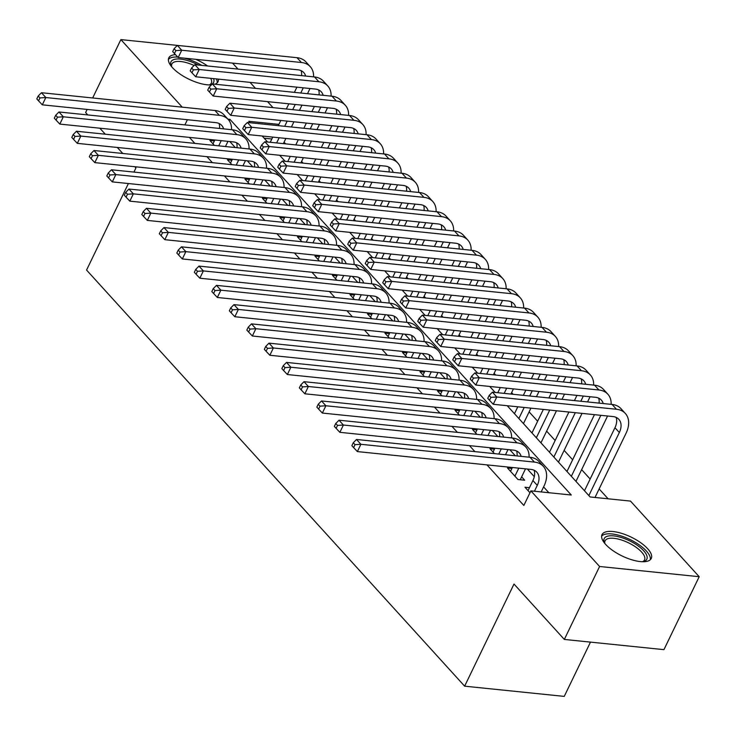 <?xml version="1.0" encoding="UTF-8"?>
<svg xmlns="http://www.w3.org/2000/svg" width="736" height="736" viewBox="0 0 736 736"><rect width="100%" height="100%" fill="white"/><g stroke="black" fill="none" stroke-linecap="round" stroke-linejoin="round"><path stroke-width="1.1" d="M605.645 544.401A27.361 10.46 -154.2 0 1 602.011 534.649A27.361 10.46 -154.2 0 1 621.745 533.398A27.361 10.46 -154.2 0 1 647.643 548.706A27.361 10.46 -154.2 0 1 651.268 558.458A27.361 10.46 -154.2 0 1 631.543 559.71A27.361 10.46 -154.2 0 1 605.645 544.401M211.416 84.888A27.361 10.46 -154.2 0 1 172.436 67.611A27.361 10.46 -154.2 0 1 168.802 57.859A27.361 10.46 -154.2 0 1 175.481 54.63M195.785 59.331A27.361 10.46 -154.2 0 1 207.58 65.982M590.484 642.114L564.245 696.394L464.637 686.173L86.563 270.057L128.395 183.54M220.487 49.827L120.879 39.606L92.662 97.971M232.539 63.103L237.995 69.101M250.047 82.368L255.502 88.366M267.545 101.623L273.001 107.631M608.102 498.796L599.132 488.925M590.152 479.035L581.633 469.66M572.645 459.77L564.126 450.395M555.146 440.505L546.627 431.13M537.639 421.24L529.12 411.875M513.158 394.303L511.621 392.61M495.65 375.038L494.114 373.345M478.152 355.773L476.615 354.08M460.644 336.508L459.108 334.816M443.146 317.244L441.609 315.551M425.638 297.979L424.102 296.286M408.14 278.714L406.603 277.021M390.632 259.449L389.096 257.756M373.134 240.184L371.597 238.492M355.626 220.92L354.09 219.227M338.128 201.655L336.582 199.962M320.62 182.39L319.084 180.697M303.122 163.125L301.576 161.432M285.614 143.86L284.078 142.168M507.214 405.711L590.116 496.956L630.504 501.096L699.2 576.711L599.592 566.49L530.886 490.875L571.274 495.015L229.954 119.361L227.884 119.149M599.592 566.49L564.328 639.437L663.936 649.649L699.2 576.711M218.445 79.12A27.361 10.46 -154.2 0 1 218.068 81.668A27.361 10.46 -154.2 0 1 214.93 84.208M529.451 487.701L524.98 487.241L529.984 492.752M511.943 468.436L507.472 467.976L517.978 479.532L524.704 480.222L521.64 476.854M494.445 449.172L489.974 448.712L494.436 453.624M476.937 429.907L472.466 429.447L476.937 434.36M459.439 410.642L454.968 410.182L459.43 415.104M441.931 391.377L437.46 390.917L441.931 395.839M424.424 372.112L419.962 371.652L424.424 376.574M406.925 352.848L402.454 352.388L406.925 357.31M389.418 333.583L384.946 333.123L389.418 338.045M371.919 314.318L367.448 313.858L371.919 318.78M354.412 295.053L349.94 294.593L354.412 299.515M336.913 275.788L332.442 275.328L336.904 280.25M319.406 256.524L314.934 256.064L319.406 260.986M301.907 237.259L297.436 236.808L301.898 241.721M284.4 217.994L279.928 217.543L284.4 222.456M266.901 198.738L262.43 198.278L266.892 203.191M249.394 179.474L244.922 179.014L249.394 183.926M231.895 160.209L227.424 159.749L231.886 164.662M271.851 138.975L264.15 138.184M189.41 137.393L194.865 143.4M206.917 156.658L212.373 162.665M224.416 175.922L229.871 181.93M241.923 195.187L247.379 201.186M259.422 214.452L264.877 220.45M276.929 233.717L282.385 239.715M294.428 252.982L299.883 258.98M311.935 272.246L317.391 278.245M329.434 291.502L334.889 297.51M346.941 310.767L352.397 316.774M364.449 330.032L369.904 336.039M381.947 349.296L387.403 355.304M399.455 368.561L404.91 374.569M416.953 387.826L422.409 393.834M434.461 407.091L439.916 413.098M451.959 426.356L457.415 432.363M469.467 445.62L474.922 451.628M486.965 464.885L523.839 505.466L530.886 490.875M548.872 492.724L543.6 486.91M534.29 476.661L527.353 469.025M515.301 455.768L509.846 449.76M497.803 436.503L492.347 430.496M480.295 417.238L474.84 411.24M462.797 397.974L457.341 391.975M445.289 378.709L439.834 372.71M427.782 359.444L422.326 353.446M410.283 340.179L404.828 334.181M392.776 320.924L387.32 314.916M375.277 301.659L369.822 295.651M357.77 282.394L352.314 276.386M340.271 263.129L334.816 257.122M322.764 243.864L317.308 237.857M305.265 224.6L299.81 218.592M287.758 205.335L282.302 199.327M270.259 186.07L264.804 180.062M252.752 166.805L247.296 160.798M235.253 147.54L229.798 141.533M214.388 140.944L209.916 140.484L214.388 145.397M87.777 114.945L85.615 112.553L87.124 109.425M564.328 639.437L514.004 584.044L464.637 686.173M184.892 124.908L187.404 119.72M182.252 107.171L120.879 39.606M133.934 172.077L135.93 167.937L134.835 166.732M122.783 153.465L117.328 147.467M105.285 134.2L99.829 128.202M278.907 124.384L248.805 121.302L250.12 122.756M262.172 136.013L267.628 142.02M279.671 155.278L285.126 161.285M297.178 174.542L302.634 180.55M314.677 193.807L320.142 199.806M332.184 213.072L337.64 219.07M349.692 232.337L355.148 238.335M367.19 251.602L372.646 257.6M384.698 270.866L390.154 276.865M402.196 290.131L407.652 296.13M419.704 309.387L425.16 315.394M437.202 328.652L442.658 334.659M454.71 347.916L460.166 353.924M472.208 367.181L477.664 373.189M489.716 386.446L495.172 392.454M229.255 120.824L229.954 119.361M218.721 145.848L221.232 140.659M212.98 143.851L214.838 140.006M227.958 141.349L225.455 146.538M219.484 128.45A17.535 11.758 137.7 0 0 219.043 123.482M223.597 128.874A17.535 11.758 137.7 0 0 221.738 125.433A17.535 11.758 137.7 0 0 215.814 122.636L42.302 104.825L38.548 100.841L39.965 97.916L38.208 95.993L36.8 98.909L38.548 100.841M38.208 95.993L41.455 92.718L214.967 110.52A26.303 17.627 -42.3 0 1 223.854 114.715L228.234 119.536A26.303 17.627 -42.3 0 1 231.536 129.692M41.455 92.718L45.834 97.538L219.337 115.34A26.303 17.627 -42.3 0 1 228.234 119.536M39.965 97.916L45.834 97.538L42.302 104.825M310.012 88.513L307.51 93.702M301.972 105.156L299.46 110.345M293.922 121.799L291.419 126.988M285.881 138.442L283.369 143.63M270.25 142.287L272.762 137.098M278.3 125.644L280.802 120.456M286.341 109.002L288.852 103.813M294.391 92.359L296.893 87.17M276.635 142.94L279.146 137.752M284.685 126.298L287.196 121.109M292.726 109.655L295.237 104.466M300.776 93.012L303.287 87.823M301.539 75.624A17.535 11.758 137.7 0 0 301.098 70.647M305.652 76.047A17.535 11.758 137.7 0 0 303.793 72.597A17.535 11.758 137.7 0 0 297.868 69.8L178.204 57.528L174.45 53.535L175.858 50.609L174.11 48.686L172.693 51.603L174.45 53.535M174.11 48.686L177.348 45.411L297.022 57.693A26.303 17.627 -42.3 0 1 305.909 61.888L310.288 66.7A26.303 17.627 -42.3 0 1 313.591 76.857M177.348 45.411L181.728 50.232L301.392 62.505A26.303 17.627 -42.3 0 1 310.288 66.7M175.858 50.609L181.728 50.232L178.204 57.528M171.442 66.461A23.672 9.053 -154.2 0 1 171.267 66.093A23.672 9.053 -154.2 0 1 177.293 58.972A23.672 9.053 -154.2 0 1 198.398 65.044M194.074 65.458A21.924 8.381 25.8 0 0 171.865 64.014A21.924 8.381 25.8 0 0 171.69 66.755M217.102 82.947A27.177 10.396 25.8 0 0 216.421 78.908M201.784 65.384A27.177 10.396 25.8 0 0 184.258 58.144M177.79 57.086A27.177 10.396 25.8 0 0 168.397 59.404M213.55 78.623A23.672 9.053 -154.2 0 1 210.082 84.852A23.672 9.053 -154.2 0 1 209.686 84.944M209.3 84.934A21.924 8.381 25.8 0 0 211.333 83.094A21.924 8.381 25.8 0 0 210.671 78.32M604.652 543.251A23.672 9.053 -154.2 0 1 604.477 542.883A23.672 9.053 -154.2 0 1 606.197 536.691A23.672 9.053 -154.2 0 1 635.343 544.005A23.672 9.053 -154.2 0 1 644.828 561.08A23.672 9.053 -154.2 0 1 643.282 561.642A23.672 9.053 -154.2 0 1 642.887 561.734M642.51 561.724A21.924 8.381 25.8 0 0 642.694 561.642A21.924 8.381 25.8 0 0 644.543 559.884A21.924 8.381 25.8 0 0 631.249 544.254A21.924 8.381 25.8 0 0 606.924 539.056A21.924 8.381 25.8 0 0 605.075 540.804A21.924 8.381 25.8 0 0 604.891 543.545M650.311 559.737A27.177 10.396 25.8 0 0 632.325 540.693A27.177 10.396 25.8 0 0 603.336 534.888A27.177 10.396 25.8 0 0 601.606 536.194M236.228 165.112L238.731 159.924M230.488 163.116L232.346 159.27M245.465 160.614L242.954 165.802M236.983 147.715A17.535 11.758 137.7 0 0 236.55 142.747M241.104 148.138A17.535 11.758 137.7 0 0 239.246 144.698A17.535 11.758 137.7 0 0 233.321 141.901L59.809 124.09L56.056 120.097L57.463 117.18L55.715 115.258L54.308 118.174L56.056 120.097M55.715 115.258L58.963 111.982L232.466 129.784A26.303 17.627 -42.3 0 1 241.362 133.98L245.732 138.8A26.303 17.627 -42.3 0 1 249.044 148.957M58.963 111.982L63.333 116.803L236.845 134.605A26.303 17.627 -42.3 0 1 245.732 138.8M57.463 117.18L63.333 116.803L59.809 124.09M253.727 184.377L256.238 179.188M247.986 182.381L249.854 178.526M262.964 179.878L260.461 185.067M254.49 166.98A17.535 11.758 137.7 0 0 254.049 162.012M258.603 167.403A17.535 11.758 137.7 0 0 256.744 163.962A17.535 11.758 137.7 0 0 250.82 161.166L77.308 143.354L73.554 139.362L74.971 136.445L73.214 134.522L71.806 137.439L73.554 139.362M73.214 134.522L76.461 131.247L249.973 149.049A26.303 17.627 -42.3 0 1 258.86 153.244L263.24 158.065A26.303 17.627 -42.3 0 1 266.542 168.222M76.461 131.247L80.84 136.068L254.343 153.87A26.303 17.627 -42.3 0 1 263.24 158.065M74.971 136.445L80.84 136.068L77.308 143.354M271.234 203.642L273.737 198.453M265.494 201.646L267.352 197.791M280.471 199.143L277.96 204.332M271.989 186.245A17.535 11.758 137.7 0 0 271.556 181.277M276.11 186.668A17.535 11.758 137.7 0 0 274.252 183.218A17.535 11.758 137.7 0 0 268.327 180.43L94.815 162.619L91.062 158.626L92.469 155.71L90.721 153.787L89.314 156.704L91.062 158.626M90.721 153.787L93.969 150.512L267.472 168.314A26.303 17.627 -42.3 0 1 276.368 172.509L280.738 177.33A26.303 17.627 -42.3 0 1 284.05 187.487M93.969 150.512L98.339 155.324L271.851 173.135A26.303 17.627 -42.3 0 1 280.738 177.33M92.469 155.71L98.339 155.324L94.815 162.619M288.733 222.898L291.244 217.718M282.992 220.91L284.86 217.056M297.97 218.408L295.467 223.597M289.496 205.51A17.535 11.758 137.7 0 0 289.055 200.542M293.609 205.933A17.535 11.758 137.7 0 0 291.75 202.483A17.535 11.758 137.7 0 0 285.826 199.686L112.314 181.884L108.56 177.891L109.977 174.975L108.22 173.052L106.812 175.968L108.56 177.891M108.22 173.052L111.467 169.777L284.979 187.579A26.303 17.627 -42.3 0 1 293.866 191.774L298.246 196.586A26.303 17.627 -42.3 0 1 301.548 206.752M111.467 169.777L115.846 174.588L289.358 192.4A26.303 17.627 -42.3 0 1 298.246 196.586M109.977 174.975L115.846 174.588L112.314 181.884M327.52 107.778L325.008 112.967M319.47 124.421L316.968 129.61M311.429 141.064L308.918 146.252M303.379 157.706L300.877 162.895M287.758 161.552L290.26 156.363M295.798 144.909L298.31 139.72M303.848 128.266L306.351 123.078M311.889 111.624L314.401 106.435M294.142 162.205L296.654 157.016M302.192 145.562L304.695 140.374M310.233 128.92L312.745 123.731M318.283 112.277L320.786 107.088M319.038 94.889A17.535 11.758 137.7 0 0 318.605 89.912M323.159 95.312A17.535 11.758 137.7 0 0 321.301 91.862A17.535 11.758 137.7 0 0 315.367 89.065L195.702 76.783L191.949 72.8L193.356 69.874L191.608 67.951L190.201 70.868L191.949 72.8M191.608 67.951L194.856 64.676L314.52 76.958A26.303 17.627 -42.3 0 1 323.408 81.153L327.787 85.965A26.303 17.627 -42.3 0 1 331.099 96.122M194.856 64.676L199.235 69.497L318.9 81.77A26.303 17.627 -42.3 0 1 327.787 85.965M193.356 69.874L199.235 69.497L195.702 76.783M345.018 127.043L342.516 132.232M336.978 143.686L334.466 148.874M328.928 160.328L326.425 165.517M320.887 176.971L318.375 182.16M305.256 180.817L307.768 175.628M313.306 164.174L315.808 158.985M321.347 147.531L323.858 142.342M329.397 130.888L331.899 125.7M311.65 181.47L314.152 176.281M319.691 164.827L322.202 159.638M327.741 148.184L330.243 142.996M335.782 131.542L338.293 126.353M336.545 114.154A17.535 11.758 137.7 0 0 336.104 109.176M340.658 114.577A17.535 11.758 137.7 0 0 338.799 111.127A17.535 11.758 137.7 0 0 332.874 108.33L213.21 96.048L209.456 92.055L210.864 89.139L209.116 87.216L207.699 90.132L209.456 92.055M209.116 87.216L212.354 83.941L332.028 96.223A26.303 17.627 -42.3 0 1 340.915 100.418L345.294 105.23A26.303 17.627 -42.3 0 1 348.597 115.386M212.354 83.941L216.734 88.762L336.398 101.034A26.303 17.627 -42.3 0 1 345.294 105.23M210.864 89.139L216.734 88.762L213.21 96.048M362.526 146.308L360.014 151.496M354.476 162.95L351.974 168.139M346.435 179.593L343.924 184.782M338.385 196.236L335.883 201.425M322.764 200.082L325.266 194.893M330.804 183.439L333.316 178.25M338.854 166.796L341.357 161.607M346.895 150.153L349.407 144.964M329.148 200.735L331.66 195.546M337.198 184.092L339.701 178.903M345.239 167.449L347.751 162.26M353.289 150.806L355.792 145.618M354.044 133.418A17.535 11.758 137.7 0 0 353.611 128.441M358.165 133.842A17.535 11.758 137.7 0 0 356.307 130.392A17.535 11.758 137.7 0 0 350.382 127.595L230.708 115.313L226.955 111.32L228.372 108.404L226.614 106.481L225.207 109.397L226.955 111.32M226.614 106.481L229.862 103.206L349.526 115.488A26.303 17.627 -42.3 0 1 358.414 119.683L362.793 124.494A26.303 17.627 -42.3 0 1 366.105 134.651M229.862 103.206L234.241 108.017L353.906 120.299A26.303 17.627 -42.3 0 1 362.793 124.494M228.372 108.404L234.241 108.017L230.708 115.313M380.024 165.572L377.522 170.761M371.984 182.215L369.472 187.404M363.934 198.858L361.431 204.047M355.893 215.501L353.381 220.69M340.262 219.346L342.774 214.158M348.312 202.704L350.814 197.515M356.353 186.061L358.864 180.872M364.403 169.418L366.905 164.229M346.656 220L349.158 214.811M354.697 203.357L357.208 198.168M362.747 186.714L365.249 181.525M370.788 170.071L373.299 164.882M371.551 152.683A17.535 11.758 137.7 0 0 371.11 147.706M375.664 153.106A17.535 11.758 137.7 0 0 373.805 149.656A17.535 11.758 137.7 0 0 367.88 146.86L248.216 134.578L244.462 130.585L245.87 127.668L244.122 125.746L242.705 128.662L244.462 130.585M244.122 125.746L247.37 122.47L367.034 134.752A26.303 17.627 -42.3 0 1 375.921 138.948L380.3 143.759A26.303 17.627 -42.3 0 1 383.603 153.916M247.37 122.47L251.74 127.282L371.404 139.564A26.303 17.627 -42.3 0 1 380.3 143.759M245.87 127.668L251.74 127.282L248.216 134.578M306.24 242.162L308.743 236.983M300.5 240.175L302.358 236.32M315.477 237.673L312.966 242.852M306.995 224.774A17.535 11.758 137.7 0 0 306.562 219.806M311.116 225.198A17.535 11.758 137.7 0 0 309.258 221.748A17.535 11.758 137.7 0 0 303.333 218.951L129.821 201.149L126.068 197.156L127.475 194.24L125.727 192.317L124.32 195.233L126.068 197.156M125.727 192.317L128.975 189.042L302.478 206.844A26.303 17.627 -42.3 0 1 311.374 211.039L315.744 215.85A26.303 17.627 -42.3 0 1 319.056 226.016M128.975 189.042L133.345 193.853L306.857 211.664A26.303 17.627 -42.3 0 1 315.744 215.85M127.475 194.24L133.345 193.853L129.821 201.149M397.532 184.837L395.02 190.026M389.482 201.48L386.98 206.669M381.441 218.123L378.93 223.312M373.391 234.766L370.889 239.954M357.77 238.611L360.272 233.422M365.81 221.968L368.322 216.78M373.86 205.326L376.363 200.137M381.901 188.683L384.413 183.494M364.154 239.264L366.666 234.076M372.204 222.622L374.707 217.433M380.245 205.979L382.757 200.79M388.295 189.336L390.798 184.147M389.05 171.948A17.535 11.758 137.7 0 0 388.617 166.971M393.171 172.371A17.535 11.758 137.7 0 0 391.313 168.921A17.535 11.758 137.7 0 0 385.388 166.124L265.714 153.842L261.961 149.85L263.378 146.933L261.62 145.01L260.213 147.927L261.961 149.85M261.62 145.01L264.868 141.735L384.532 154.017A26.303 17.627 -42.3 0 1 393.429 158.203L397.799 163.024A26.303 17.627 -42.3 0 1 401.111 173.181M264.868 141.735L269.247 146.547L388.912 158.829A26.303 17.627 -42.3 0 1 397.799 163.024M263.378 146.933L269.247 146.547L265.714 153.842M323.739 261.427L326.25 256.238M317.998 259.44L319.866 255.585M332.976 256.938L330.473 262.117M324.502 244.039A17.535 11.758 137.7 0 0 324.07 239.071M328.624 244.462A17.535 11.758 137.7 0 0 326.756 241.012A17.535 11.758 137.7 0 0 320.832 238.216L147.329 220.414L143.566 216.421L144.983 213.504L143.235 211.582L141.818 214.498L143.566 216.421M143.235 211.582L146.473 208.306L319.985 226.108A26.303 17.627 -42.3 0 1 328.872 230.304L333.252 235.115A26.303 17.627 -42.3 0 1 336.564 245.281M146.473 208.306L150.852 213.118L324.364 230.92A26.303 17.627 -42.3 0 1 333.252 235.115M144.983 213.504L150.852 213.118L147.329 220.414M415.03 204.102L412.528 209.291M406.99 220.745L404.478 225.934M398.94 237.388L396.437 242.576M390.899 254.03L388.387 259.219M375.268 257.876L377.78 252.687M383.318 241.233L385.82 236.044M391.359 224.59L393.87 219.402M399.409 207.948L401.911 202.759M381.662 258.529L384.164 253.34M389.703 241.886L392.214 236.698M397.753 225.244L400.255 220.055M405.794 208.601L408.305 203.412M406.557 191.213A17.535 11.758 137.7 0 0 406.116 186.236M410.67 191.636A17.535 11.758 137.7 0 0 408.811 188.186A17.535 11.758 137.7 0 0 402.886 185.389L283.222 173.107L279.468 169.114L280.876 166.198L279.128 164.275L277.72 167.192L279.468 169.114M279.128 164.275L282.376 161L402.04 173.273A26.303 17.627 -42.3 0 1 410.927 177.468L415.306 182.289A26.303 17.627 -42.3 0 1 418.609 192.446M282.376 161L286.746 165.812L406.41 178.094A26.303 17.627 -42.3 0 1 415.306 182.289M280.876 166.198L286.746 165.812L283.222 173.107M341.246 280.692L343.749 275.503M335.506 278.705L337.364 274.85M350.483 276.193L347.972 281.382M342.001 263.304A17.535 11.758 137.7 0 0 341.568 258.336M346.122 263.727A17.535 11.758 137.7 0 0 344.264 260.277A17.535 11.758 137.7 0 0 338.339 257.48L164.827 239.678L161.074 235.686L162.481 232.769L160.733 230.846L159.326 233.763L161.074 235.686M160.733 230.846L163.981 227.571L337.484 245.373A26.303 17.627 -42.3 0 1 346.38 249.568L350.75 254.38A26.303 17.627 -42.3 0 1 354.062 264.546M163.981 227.571L168.351 232.383L341.863 250.185A26.303 17.627 -42.3 0 1 350.75 254.38M162.481 232.769L168.351 232.383L164.827 239.678M432.538 223.367L430.026 228.556M424.488 240.01L421.986 245.198M416.447 256.652L413.936 261.841M408.397 273.295L405.895 278.484M392.776 277.141L395.287 271.952M400.816 260.498L403.328 255.309M408.866 243.855L411.378 238.666M416.907 227.212L419.419 222.024M399.16 277.794L401.672 272.605M407.21 261.151L409.713 255.962M415.251 244.508L417.763 239.32M423.301 227.866L425.804 222.677M424.056 210.478A17.535 11.758 137.7 0 0 423.623 205.5M428.177 210.892A17.535 11.758 137.7 0 0 426.319 207.451A17.535 11.758 137.7 0 0 420.394 204.654L300.72 192.372L296.967 188.379L298.384 185.463L296.626 183.54L295.219 186.456L296.967 188.379M296.626 183.54L299.874 180.265L419.538 192.538A26.303 17.627 -42.3 0 1 428.435 196.733L432.805 201.554A26.303 17.627 -42.3 0 1 436.117 211.71M299.874 180.265L304.253 185.076L423.918 197.358A26.303 17.627 -42.3 0 1 432.805 201.554M298.384 185.463L304.253 185.076L300.72 192.372M358.745 299.957L361.256 294.768M353.004 297.97L354.872 294.115M367.991 295.458L365.479 300.647M359.508 282.569A17.535 11.758 137.7 0 0 359.076 277.601M363.63 282.992A17.535 11.758 137.7 0 0 361.772 279.542A17.535 11.758 137.7 0 0 355.838 276.745L182.335 258.943L178.581 254.95L179.989 252.034L178.241 250.111L176.824 253.028L178.581 254.95M178.241 250.111L181.479 246.836L354.991 264.638A26.303 17.627 -42.3 0 1 363.878 268.833L368.258 273.645A26.303 17.627 -42.3 0 1 371.57 283.802M181.479 246.836L185.858 251.648L359.37 269.45A26.303 17.627 -42.3 0 1 368.258 273.645M179.989 252.034L185.858 251.648L182.335 258.943M450.036 242.632L447.534 247.82M441.996 259.274L439.484 264.463M433.946 275.917L431.443 281.106M425.905 292.56L423.393 297.749M410.274 296.396L412.786 291.217M418.324 279.754L420.836 274.574M426.365 263.12L428.876 257.931M434.415 246.477L436.926 241.288M416.668 297.059L419.17 291.87M424.709 280.416L427.22 275.227M432.759 263.773L435.261 258.584M440.8 247.13L443.311 241.942M441.563 229.733A17.535 11.758 137.7 0 0 441.122 224.765M445.676 230.156A17.535 11.758 137.7 0 0 443.817 226.716A17.535 11.758 137.7 0 0 437.892 223.919L318.228 211.637L314.474 207.644L315.882 204.728L314.134 202.805L312.726 205.721L314.474 207.644M314.134 202.805L317.382 199.53L437.046 211.802A26.303 17.627 -42.3 0 1 445.933 215.998L450.312 220.818A26.303 17.627 -42.3 0 1 453.615 230.975M317.382 199.53L321.752 204.341L441.416 216.623A26.303 17.627 -42.3 0 1 450.312 220.818M315.882 204.728L321.752 204.341L318.228 211.637M376.252 319.222L378.764 314.033M370.512 317.234L372.37 313.38M385.489 314.723L382.978 319.912M377.016 301.834A17.535 11.758 137.7 0 0 376.574 296.856M381.128 302.257A17.535 11.758 137.7 0 0 379.27 298.807A17.535 11.758 137.7 0 0 373.345 296.01L199.833 278.208L196.08 274.215L197.487 271.299L195.739 269.376L194.332 272.292L196.08 274.215M195.739 269.376L198.987 266.101L372.499 283.903A26.303 17.627 -42.3 0 1 381.386 288.098L385.756 292.91A26.303 17.627 -42.3 0 1 389.068 303.066M198.987 266.101L203.357 270.912L376.869 288.714A26.303 17.627 -42.3 0 1 385.756 292.91M197.487 271.299L203.357 270.912L199.833 278.208M467.544 261.896L465.032 267.085M459.494 278.539L456.992 283.728M451.453 295.182L448.942 300.371M443.403 311.825L440.901 317.014M427.782 315.661L430.293 310.482M435.832 299.018L438.334 293.839M443.872 282.376L446.384 277.196M451.922 265.733L454.425 260.553M434.166 316.324L436.678 311.135M442.216 299.681L444.719 294.492M450.257 283.038L452.769 277.849M458.307 266.395L460.81 261.206M459.062 248.998A17.535 11.758 137.7 0 0 458.629 244.03M463.183 249.421A17.535 11.758 137.7 0 0 461.325 245.98A17.535 11.758 137.7 0 0 455.4 243.184L335.736 230.902L331.973 226.909L333.39 223.992L331.632 222.07L330.225 224.986L331.973 226.909M331.632 222.07L334.88 218.794L454.544 231.067A26.303 17.627 -42.3 0 1 463.441 235.262L467.811 240.083A26.303 17.627 -42.3 0 1 471.123 250.24M334.88 218.794L339.259 223.606L458.924 235.888A26.303 17.627 -42.3 0 1 467.811 240.083M333.39 223.992L339.259 223.606L335.736 230.902M393.751 338.486L396.262 333.298M388.01 336.499L389.878 332.644M402.997 333.988L400.485 339.176M394.514 321.098A17.535 11.758 137.7 0 0 394.082 316.121M398.636 321.522A17.535 11.758 137.7 0 0 396.778 318.072A17.535 11.758 137.7 0 0 390.844 315.275L217.341 297.473L213.587 293.48L214.995 290.564L213.247 288.632L211.83 291.557L213.587 293.48M213.247 288.632L216.485 285.366L389.997 303.168A26.303 17.627 -42.3 0 1 398.884 307.363L403.264 312.174A26.303 17.627 -42.3 0 1 406.576 322.331M216.485 285.366L220.864 290.177L394.376 307.979A26.303 17.627 -42.3 0 1 403.264 312.174M214.995 290.564L220.864 290.177L217.341 297.473M485.042 281.161L482.54 286.35M477.002 297.804L474.49 302.993M468.952 314.447L466.449 319.636M460.911 331.09L458.399 336.278M445.289 334.926L447.792 329.746M453.33 318.283L455.842 313.104M461.38 301.64L463.882 296.461M469.421 284.998L471.932 279.818M451.674 335.588L454.176 330.4M459.715 318.946L462.226 313.757M467.765 302.303L470.267 297.114M475.806 285.66L478.317 280.471M476.569 268.263A17.535 11.758 137.7 0 0 476.137 263.295M480.682 268.686A17.535 11.758 137.7 0 0 478.823 265.245A17.535 11.758 137.7 0 0 472.898 262.448L353.234 250.166L349.48 246.174L350.888 243.257L349.14 241.325L347.732 244.251L349.48 246.174M349.14 241.325L352.388 238.059L472.052 250.332A26.303 17.627 -42.3 0 1 480.939 254.527L485.318 259.348A26.303 17.627 -42.3 0 1 488.63 269.505M352.388 238.059L356.758 242.871L476.431 255.153A26.303 17.627 -42.3 0 1 485.318 259.348M350.888 243.257L356.758 242.871L353.234 250.166M411.258 357.751L413.77 352.562M405.518 355.764L407.376 351.909M420.495 353.252L417.993 358.441M412.022 340.363A17.535 11.758 137.7 0 0 411.58 335.386M416.134 340.786A17.535 11.758 137.7 0 0 414.276 337.336A17.535 11.758 137.7 0 0 408.351 334.54L234.839 316.738L231.086 312.745L232.493 309.828L230.745 307.896L229.338 310.822L231.086 312.745M230.745 307.896L233.993 304.63L407.505 322.432A26.303 17.627 -42.3 0 1 416.392 326.628L420.771 331.439A26.303 17.627 -42.3 0 1 424.074 341.596M233.993 304.63L238.372 309.442L411.875 327.244A26.303 17.627 -42.3 0 1 420.771 331.439M232.493 309.828L238.372 309.442L234.839 316.738M502.55 300.426L500.038 305.615M494.5 317.069L491.998 322.258M486.459 333.712L483.948 338.9M478.409 350.354L475.907 355.543M462.788 354.191L465.299 349.002M470.838 337.548L473.34 332.359M478.878 320.905L481.39 315.716M486.928 304.262L489.431 299.074M469.172 354.853L471.684 349.664M477.222 338.21L479.725 333.022M485.263 321.568L487.775 316.379M493.313 304.925L495.816 299.736M494.068 287.528A17.535 11.758 137.7 0 0 493.635 282.56M498.189 287.951A17.535 11.758 137.7 0 0 496.331 284.51A17.535 11.758 137.7 0 0 490.406 281.713L370.742 269.431L366.979 265.438L368.396 262.522L366.648 260.59L365.231 263.516L366.979 265.438M366.648 260.59L369.886 257.324L489.55 269.597A26.303 17.627 -42.3 0 1 498.447 273.792L502.817 278.613A26.303 17.627 -42.3 0 1 506.129 288.77M369.886 257.324L374.265 262.136L493.93 274.418A26.303 17.627 -42.3 0 1 502.817 278.613M368.396 262.522L374.265 262.136L370.742 269.431M428.766 377.016L431.268 371.827M423.016 375.029L424.884 371.174M438.003 372.517L435.491 377.706M429.52 359.628A17.535 11.758 137.7 0 0 429.088 354.651M433.642 360.051A17.535 11.758 137.7 0 0 431.784 356.601A17.535 11.758 137.7 0 0 425.85 353.804L252.347 336.002L248.593 332.01L250.001 329.093L248.253 327.161L246.836 330.078L248.593 332.01M248.253 327.161L251.491 323.886L425.003 341.697A26.303 17.627 -42.3 0 1 433.89 345.892L438.27 350.704A26.303 17.627 -42.3 0 1 441.582 360.861M251.491 323.886L255.87 328.707L429.382 346.509A26.303 17.627 -42.3 0 1 438.27 350.704M250.001 329.093L255.87 328.707L252.347 336.002M520.058 319.691L517.546 324.88M512.008 336.334L509.496 341.522M503.967 352.976L501.455 358.165M495.917 369.619L493.405 374.808M480.295 373.456L482.798 368.267M488.336 356.813L490.848 351.624M496.386 340.17L498.888 334.981M504.427 323.527L506.938 318.338M486.68 374.118L489.182 368.929M494.721 357.475L497.232 352.286M502.771 340.832L505.273 335.644M510.812 324.19L513.323 319.001M511.575 306.792A17.535 11.758 137.7 0 0 511.143 301.824M515.697 307.216A17.535 11.758 137.7 0 0 513.838 303.766A17.535 11.758 137.7 0 0 507.904 300.978L388.24 288.696L384.486 284.703L385.894 281.787L384.146 279.855L382.738 282.78L384.486 284.703M384.146 279.855L387.394 276.589L507.058 288.862A26.303 17.627 -42.3 0 1 515.945 293.057L520.324 297.878A26.303 17.627 -42.3 0 1 523.636 308.034M387.394 276.589L391.764 281.4L511.437 293.682A26.303 17.627 -42.3 0 1 520.324 297.878M385.894 281.787L391.764 281.4L388.24 288.696M537.556 338.956L535.044 344.144M529.515 355.598L527.004 360.787M521.465 372.241L518.954 377.43M513.424 388.884L510.913 394.073M497.794 392.72L500.305 387.532M505.844 376.078L508.346 370.889M513.884 359.435L516.396 354.246M521.934 342.792L524.437 337.603M504.178 393.374L506.69 388.194M512.228 376.731L514.731 371.551M520.269 360.088L522.781 354.908M528.319 343.445L530.822 338.266M529.074 326.057A17.535 11.758 137.7 0 0 528.641 321.089M533.195 326.48A17.535 11.758 137.7 0 0 531.337 323.03A17.535 11.758 137.7 0 0 525.412 320.234L405.748 307.961L401.994 303.968L403.402 301.052L401.654 299.12L400.237 302.036L401.994 303.968M401.654 299.12L404.892 295.844L524.566 308.126A26.303 17.627 -42.3 0 1 533.453 312.322L537.823 317.142A26.303 17.627 -42.3 0 1 541.135 327.299M404.892 295.844L409.271 300.665L528.936 312.947A26.303 17.627 -42.3 0 1 537.823 317.142M403.402 301.052L409.271 300.665L405.748 307.961M555.064 358.22L552.552 363.4M547.014 374.863L544.502 380.043M538.973 391.506L536.461 396.686M530.923 408.149L523.462 423.586M514.473 413.696L517.804 406.796M523.342 395.342L525.854 390.154M531.392 378.7L533.894 373.511M539.433 362.057L541.944 356.868M518.843 418.508L524.198 407.459M529.727 395.996L532.238 390.816M537.777 379.353L540.288 374.173M545.818 362.71L548.329 357.53M546.581 345.322A17.535 11.758 137.7 0 0 546.149 340.354M550.703 345.745A17.535 11.758 137.7 0 0 548.844 342.295A17.535 11.758 137.7 0 0 542.91 339.498L423.246 327.226L419.492 323.233L420.9 320.316L419.152 318.384L417.744 321.301L419.492 323.233M419.152 318.384L422.4 315.109L542.064 327.391A26.303 17.627 -42.3 0 1 550.951 331.586L555.33 336.398A26.303 17.627 -42.3 0 1 558.642 346.564M422.4 315.109L426.77 319.93L546.443 332.212A26.303 17.627 -42.3 0 1 555.33 336.398M420.9 320.316L426.77 319.93L423.246 327.226M446.264 396.281L448.776 391.092M440.524 394.294L442.382 390.439M455.501 391.782L452.999 396.971M447.028 378.893A17.535 11.758 137.7 0 0 446.586 373.916M451.14 379.316A17.535 11.758 137.7 0 0 449.282 375.866A17.535 11.758 137.7 0 0 443.357 373.069L269.845 355.267L266.092 351.274L267.499 348.358L265.751 346.426L264.344 349.342L266.092 351.274M265.751 346.426L268.999 343.151L442.511 360.962A26.303 17.627 -42.3 0 1 451.398 365.157L455.777 369.969A26.303 17.627 -42.3 0 1 459.08 380.126M268.999 343.151L273.378 347.972L446.881 365.774A26.303 17.627 -42.3 0 1 455.777 369.969M267.499 348.358L273.378 347.972L269.845 355.267M463.772 415.546L466.274 410.357M458.031 413.549L459.89 409.704M473.009 411.047L470.497 416.236M464.526 398.158A17.535 11.758 137.7 0 0 464.094 393.18M468.648 398.581A17.535 11.758 137.7 0 0 466.79 395.131A17.535 11.758 137.7 0 0 460.865 392.334L287.353 374.532L283.599 370.539L285.007 367.623L283.259 365.691L281.842 368.607L283.599 370.539M283.259 365.691L286.497 362.416L460.009 380.227A26.303 17.627 -42.3 0 1 468.896 384.413L473.276 389.234A26.303 17.627 -42.3 0 1 476.588 399.39M286.497 362.416L290.876 367.236L464.388 385.038A26.303 17.627 -42.3 0 1 473.276 389.234M285.007 367.623L290.876 367.236L287.353 374.532M481.27 434.81L483.782 429.622M475.53 432.814L477.388 428.968M490.507 430.312L488.005 435.5M482.034 417.422A17.535 11.758 137.7 0 0 481.592 412.445M486.146 417.846A17.535 11.758 137.7 0 0 484.288 414.396A17.535 11.758 137.7 0 0 478.363 411.599L304.851 393.797L301.098 389.804L302.514 386.888L300.757 384.956L299.35 387.872L301.098 389.804M300.757 384.956L304.005 381.68L477.517 399.482A26.303 17.627 -42.3 0 1 486.404 403.678L490.783 408.498A26.303 17.627 -42.3 0 1 494.086 418.655M304.005 381.68L308.384 386.501L481.887 404.303A26.303 17.627 -42.3 0 1 490.783 408.498M302.514 386.888L308.384 386.501L304.851 393.797M572.562 377.485L570.06 382.665M564.521 394.128L562.01 399.308M556.471 410.771L540.96 442.851M531.972 432.961L543.352 409.418M548.89 397.964L551.402 392.776M556.94 381.322L559.443 376.133M536.351 437.773L549.746 410.072M555.275 398.618L557.787 393.429M563.325 381.975L565.837 376.786M564.089 364.587A17.535 11.758 137.7 0 0 563.647 359.619M568.201 365.01A17.535 11.758 137.7 0 0 566.343 361.56A17.535 11.758 137.7 0 0 560.418 358.763L440.754 346.49L437 342.498L438.408 339.581L436.66 337.649L435.243 340.566L437 342.498M436.66 337.649L439.898 334.374L559.572 346.656A26.303 17.627 -42.3 0 1 568.459 350.851L572.829 355.663A26.303 17.627 -42.3 0 1 576.141 365.829M439.898 334.374L444.277 339.195L563.942 351.468A26.303 17.627 -42.3 0 1 572.829 355.663M438.408 339.581L444.277 339.195L440.754 346.49M498.778 454.075L501.28 448.886M493.037 452.079L494.896 448.233M508.015 449.576L505.503 454.765M499.532 436.687A17.535 11.758 137.7 0 0 499.1 431.71M503.654 437.101A17.535 11.758 137.7 0 0 501.796 433.66A17.535 11.758 137.7 0 0 495.871 430.864L322.359 413.062L318.605 409.069L320.013 406.152L318.265 404.22L316.857 407.137L318.605 409.069M318.265 404.22L321.512 400.945L495.015 418.747A26.303 17.627 -42.3 0 1 503.912 422.942L508.282 427.763A26.303 17.627 -42.3 0 1 511.594 437.92M321.512 400.945L325.882 405.766L499.394 423.568A26.303 17.627 -42.3 0 1 508.282 427.763M320.013 406.152L325.882 405.766L322.359 413.062M590.07 396.741L587.558 401.93M582.02 413.384L558.468 462.116M549.479 452.226L568.9 412.04M574.439 400.586L576.95 395.398M553.858 457.038L575.294 412.694M580.824 401.24L583.335 396.051M581.587 383.852A17.535 11.758 137.7 0 0 581.155 378.884M585.709 384.275A17.535 11.758 137.7 0 0 583.85 380.825A17.535 11.758 137.7 0 0 577.916 378.028L458.252 365.755L454.498 361.762L455.906 358.846L454.158 356.914L452.75 359.83L454.498 361.762M454.158 356.914L457.406 353.639L577.07 365.921A26.303 17.627 -42.3 0 1 585.957 370.116L590.336 374.928A26.303 17.627 -42.3 0 1 593.648 385.094M457.406 353.639L461.785 358.46L581.449 370.732A26.303 17.627 -42.3 0 1 590.336 374.928M455.906 358.846L461.785 358.46L458.252 365.755M514.915 476.164L518.788 468.151M510.536 471.344L512.403 467.498M525.513 468.841L520.232 479.762M517.04 455.943A17.535 11.758 137.7 0 0 516.598 450.975M521.152 456.366A17.535 11.758 137.7 0 0 519.294 452.925A17.535 11.758 137.7 0 0 513.369 450.128L339.857 432.326L336.104 428.334L337.52 425.408L335.763 423.485L334.356 426.402L336.104 428.334M335.763 423.485L339.011 420.21L512.523 438.012A26.303 17.627 -42.3 0 1 521.41 442.207L525.789 447.028A26.303 17.627 -42.3 0 1 529.092 457.185M339.011 420.21L343.39 425.031L516.893 442.833A26.303 17.627 -42.3 0 1 525.789 447.028M337.52 425.408L343.39 425.031L339.857 432.326M607.568 416.006L575.966 481.381M566.978 471.491L594.449 414.662M571.357 476.302L600.843 415.316M599.095 403.116A17.535 11.758 137.7 0 0 598.653 398.148M603.207 403.54A17.535 11.758 137.7 0 0 601.349 400.09A17.535 11.758 137.7 0 0 595.424 397.293L475.76 385.02L472.006 381.027L473.414 378.102L471.666 376.179L470.249 379.095L472.006 381.027M471.666 376.179L474.904 372.904L594.578 385.186A26.303 17.627 -42.3 0 1 603.465 389.381L607.844 394.192A26.303 17.627 -42.3 0 1 611.147 404.349M474.904 372.904L479.283 377.724L598.948 389.997A26.303 17.627 -42.3 0 1 607.844 394.192M473.414 378.102L479.283 377.724L475.76 385.02M534.437 491.243L537.28 485.364A17.535 11.758 137.7 0 0 536.802 472.19A17.535 11.758 137.7 0 0 530.877 469.393L357.365 451.582L353.611 447.598L355.019 444.673L353.271 442.75L351.863 445.666L353.611 447.598M528.043 490.608L532.91 480.544A17.535 11.758 137.7 0 0 534.106 470.24M353.271 442.75L356.518 439.475L360.888 444.296L534.4 462.098A26.303 17.627 -42.3 0 1 543.288 466.293A26.303 17.627 -42.3 0 1 544.014 486.054L541.172 491.933M356.518 439.475L530.021 457.277A26.303 17.627 -42.3 0 1 538.918 461.472L543.288 466.293M355.019 444.673L360.888 444.296L357.365 451.582M489.164 395.444L487.756 398.36L489.504 400.292L490.921 397.366L489.164 395.444L492.412 392.168L496.791 396.989L616.455 409.262A26.303 17.627 -42.3 0 1 625.342 413.457A26.303 17.627 -42.3 0 1 626.069 433.219L595.01 497.453M584.485 490.756L614.956 427.717A17.535 11.758 137.7 0 0 616.161 417.404M588.864 495.567L619.335 432.529A17.535 11.758 137.7 0 0 618.856 419.354A17.535 11.758 137.7 0 0 612.932 416.558L493.258 404.285L489.504 400.292M492.412 392.168L612.076 404.45A26.303 17.627 -42.3 0 1 620.963 408.646L625.342 413.457M490.921 397.366L496.791 396.989L493.258 404.285M214.967 110.52L219.337 115.34M297.022 57.693L301.392 62.505M232.466 129.784L236.845 134.605M249.973 149.049L254.343 153.87M267.472 168.314L271.851 173.135M284.979 187.579L289.358 192.4M314.52 76.958L318.9 81.77M332.028 96.223L336.398 101.034M349.526 115.488L353.906 120.299M367.034 134.752L371.404 139.564M302.478 206.844L306.857 211.664M384.532 154.017L388.912 158.829M319.985 226.108L324.364 230.92M402.04 173.273L406.41 178.094M337.484 245.373L341.863 250.185M419.538 192.538L423.918 197.358M354.991 264.638L359.37 269.45M437.046 211.802L441.416 216.623M372.499 283.903L376.869 288.714M454.544 231.067L458.924 235.888M389.997 303.168L394.376 307.979M472.052 250.332L476.431 255.153M407.505 322.432L411.875 327.244M489.55 269.597L493.93 274.418M425.003 341.697L429.382 346.509M507.058 288.862L511.437 293.682M524.566 308.126L528.936 312.947M542.064 327.391L546.443 332.212M442.511 360.962L446.881 365.774M460.009 380.227L464.388 385.038M477.517 399.482L481.887 404.303M559.572 346.656L563.942 351.468M495.015 418.747L499.394 423.568M577.07 365.921L581.449 370.732M512.523 438.012L516.893 442.833M594.578 385.186L598.948 389.997M532.91 480.544L537.28 485.364M530.021 457.277L534.4 462.098M614.956 427.717L619.335 432.529M612.076 404.45L616.455 409.262"/></g></svg>

